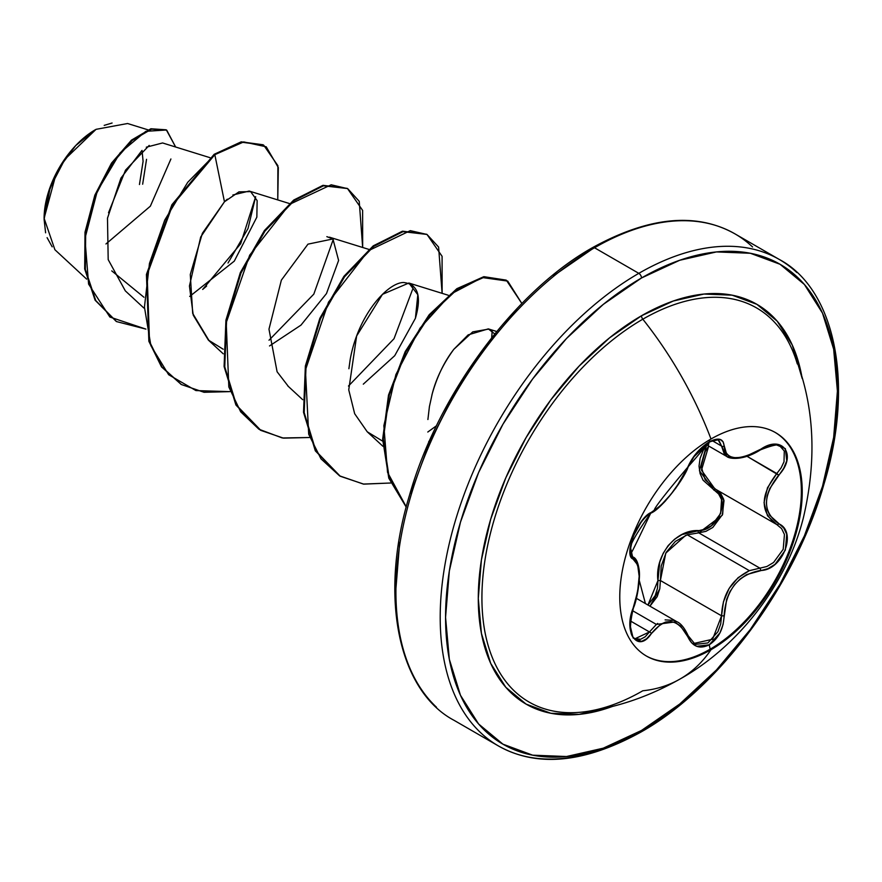 <?xml version="1.0" encoding="UTF-8"?>
<svg xmlns="http://www.w3.org/2000/svg" width="882" height="882" viewBox="0 0 882 882"><rect width="100%" height="100%" fill="white"/><g stroke="black" fill="none" stroke-linecap="round" stroke-linejoin="round"><path stroke-width="1.32" d="M775.08 432.367A129.026 74.496 -60 0 1 794.307 535.892A129.026 74.496 -60 0 1 710.131 649.196L711.002 649.703A129.026 74.496 -60 0 1 638.414 650.078A129.026 74.496 -60 0 1 629.252 544.767A129.026 74.496 -60 0 1 711.002 439.004A264.016 152.432 -120 0 0 642.813 319.196A264.016 152.432 60 0 1 711.002 439.004A129.026 74.496 -60 0 1 802.234 491.682A129.026 74.496 -60 0 1 711.002 649.703A264.016 152.432 60 0 1 680.143 678.964A264.016 152.432 -120 0 0 711.002 649.703A129.026 74.496 -60 0 1 619.77 597.026A129.026 74.496 -60 0 1 711.002 439.004A129.026 74.496 -60 0 1 783.602 438.63A129.026 74.496 -60 0 1 792.753 543.929A129.026 74.496 -60 0 1 711.002 649.703L710.131 649.196A129.026 74.496 120 0 0 791.882 543.433A129.026 74.496 120 0 0 782.731 438.122M630.564 547.832L632.559 556.774A1.896 1.764 115.6 0 1 633.276 559.1C641.093 565.902 641.093 582.109 633.276 607.731C622.89 632.471 637.962 654.003 651.39 633.552C665.326 616.694 677.464 617.786 687.828 636.804C692.557 646.782 699.691 649.45 709.238 644.808L710.131 649.196L709.238 644.808L719.988 632.846L723.064 624.522L726.625 599.484L729.899 591.756L734.486 584.788L740.163 578.978L746.624 574.59L767.979 568.647L775.08 564.304L785.344 550.136L786.755 534.294L783.767 528.02L769.677 515.308L767.197 509.487L766.337 502.861L767.197 495.816L769.677 488.672L783.767 468.166L786.755 460.845L785.355 448.662L775.102 444.285L767.99 445.741L746.635 455.961L740.185 457.46L734.508 457.67L729.921 456.556L726.625 454.186L723.064 441.739L719.988 439.368L709.238 441.849C699.702 448.034 692.557 456.435 687.828 467.052A1.896 1.047 22.8 0 0 688.203 466.688A1.896 1.047 -157.2 0 1 687.828 467.052C677.486 488.264 665.337 503.368 651.39 512.376A1.896 1.577 63.4 0 1 650.696 513.192A1.896 1.577 63.4 0 1 650.684 513.192A1.896 1.577 -116.6 0 0 651.39 512.376C637.984 517.315 622.879 556.222 633.276 559.1A1.896 1.764 -64.4 0 0 632.559 556.774L630.729 554.15C633.618 548.957 619.396 557.215 650.696 513.192C660.872 509.829 684.961 477.978 688.203 466.699L694.597 455.707L698.125 451.386C702.315 446.711 718.488 432.389 688.203 466.699L675.744 488.198L665.315 501.075C658.148 508.716 635.404 529.2 688.203 466.699A1.896 1.047 -157.2 0 0 688.236 466.545M708.301 445.344L709.238 441.849L696.703 452.797L691.543 459.919L680.628 480.701L670.937 494.317L660.651 505.562L646.649 515.761L641.622 521.317L633.133 536.51L629.98 551.327L630.895 556.399L637.653 564.855L639.163 576.255L637.664 591.524L630.895 616.286L629.98 624.798L633.122 638.017L641.611 641.39L646.649 638.744L651.39 633.552A1.896 0.97 -144.8 0 0 649.461 631.964L645.15 636.826L640.541 639.318L635.15 638.579M780.052 446.204L784.285 451.011L784.01 461.782L781.165 467.813L776.822 473.524C760.041 495.375 760.041 512.387 776.822 524.581L781.617 528.616L784.451 534.503L783.194 549.31L773.569 562.484L766.888 566.498L759.898 568.151L698.72 532.838L687.265 534.823L749.369 570.676L687.265 534.823L675.358 541.416L666.23 552.308L661.213 566.024L660.398 580.51L657.928 580.643L657.476 588.305L655.172 595.648L647.939 605.019L657.928 580.643L660.398 580.51L721.564 615.834L720.704 623.96L717.904 631.744L707.926 642.934L696.185 644.29L693.936 643.143M665.105 619.892L673.958 620.366L676.814 621.689L656.384 624.434L632.515 610.653L656.384 624.434L657.663 623.453M631.225 555.671L630.63 554.69M656.384 624.434L649.461 631.964L630.443 620.983L649.461 631.964A1.896 0.97 35.2 0 1 651.39 633.552L660.64 624.302L665.723 622.031L670.926 621.545L675.976 622.935L680.628 626.088L687.828 636.804A1.896 1.025 -22.6 0 0 688.203 635.768A1.896 1.025 157.4 0 1 687.828 636.804L691.543 642.746L696.703 646.308L709.238 644.808C718.587 638.513 723.538 628.855 724.078 615.845C725.974 589.716 738.135 574.59 760.549 570.478A1.896 1.069 -94 0 0 759.898 568.151L698.72 532.838L705.931 531.339L712.821 527.447L722.656 514.316L723.714 499.377L720.671 493.402L716.967 490.039L724.012 500.557L722.292 515.209L698.72 532.838A1.896 0.948 88.6 0 1 698.18 530.556C718.378 531.548 731.597 497.459 713.902 490.105L699.426 470.745L706.669 444.859L703.108 450.658L700.099 458.342L699.029 466.126L700.076 473.546L703.086 480.216L718.643 494.008L721.553 499.609L720.638 513.522L711.432 525.672L704.961 529.222L681.984 534.558L674.576 539.233L668.148 545.627L663.143 553.422L659.78 562.154L657.928 580.643C654.676 555.473 675.568 529.608 698.18 530.556A1.896 0.948 -91.4 0 0 698.72 532.838L687.265 534.823M645.426 603.564L639.263 580.433L645.426 603.564M638.281 567.06L637.256 562.925L632.559 556.774L630.443 547.358M797.317 363.946A227.545 131.374 120 0 0 642.813 319.196A227.545 131.374 120 0 0 484.615 562.484A227.545 131.374 120 0 0 585.196 711.719M792.345 350.077A227.545 131.374 120 0 0 642.813 319.196A3.793 2.194 60 0 1 641.49 315.767A230.808 133.259 -60 0 1 802.179 378.455L792.279 345.049L777.196 321.169L756.899 304.334L732.17 295.172L703.946 294.048L673.33 301.005L641.49 315.767L609.649 337.773L579.033 366.173L550.82 399.877L526.091 437.593L505.794 477.868L490.712 519.156L481.418 559.872L478.287 598.448L481.418 633.397L490.712 663.396L505.794 687.265L526.091 704.112L550.82 713.262L579.033 714.387L612.924 706.262A230.808 133.259 -60 0 1 478.915 581.525A230.808 133.259 -60 0 1 641.49 315.767A3.793 2.194 -120 0 0 642.813 319.196A227.545 131.374 120 0 0 486.511 551.129A227.545 131.374 120 0 0 568.625 712.678A227.545 131.374 120 0 0 642.813 690.771A264.016 152.432 60 0 0 680.143 678.964C737.595 647.013 786.501 585.075 803.381 517.767C817.46 457.813 814.207 402.931 793.613 353.131M641.49 730.461A277.08 159.973 -60 0 1 445.564 617.334A277.08 159.973 -60 0 1 641.49 277.984A3.793 2.194 -120 0 0 638.811 273.343A280.873 162.167 120 0 0 460.856 503.589A280.873 162.167 120 0 0 480.778 732.821A280.873 162.167 -60 0 1 460.856 503.589A280.873 162.167 -60 0 1 638.811 273.343L594.523 247.765A3.793 2.194 -120 0 0 592.627 247.577A3.793 2.194 60 0 1 594.523 247.765A280.873 162.167 120 0 0 416.569 478.022A280.873 162.167 120 0 0 436.491 707.243A280.873 162.167 -60 0 1 416.569 478.022A280.873 162.167 -60 0 1 594.523 247.765L638.811 273.343A280.873 162.167 -60 0 1 796.843 272.527A280.873 162.167 120 0 0 638.811 273.343A3.793 2.194 60 0 1 641.49 277.984A277.08 159.973 -60 0 1 837.415 391.101A277.08 159.973 -60 0 1 641.49 730.461A3.793 2.194 60 0 1 640.707 732.192A3.793 2.194 -120 0 0 641.49 730.461L603.266 748.179L566.52 756.524L532.64 755.168L502.949 744.176L478.584 723.968L460.481 695.303L449.335 659.295L445.564 617.334L449.335 571.029L460.481 522.144L478.584 472.587L502.949 424.231L532.64 378.951L566.52 338.49L603.266 304.4L641.49 277.984L679.713 260.267L716.471 251.921L750.339 253.266L780.03 264.258L804.395 284.478L822.509 313.132L833.655 349.14L837.415 391.101L833.655 437.417L822.509 486.291L804.395 535.859L780.03 584.204L750.339 629.483L716.471 669.945L679.713 704.045L641.49 730.461M52.192 246.839L47.088 237.666M45.61 232.804L44.1 219.32L50.208 187.546L64.871 159.322L96.072 129.312M95.322 129.742A72.445 41.829 120 0 0 44.1 218.471L48.003 193.577L59.105 167.977L75.72 145.563L95.322 129.742M553.62 275.735L591.844 249.319A3.793 2.194 60 0 1 592.627 247.577C515.165 290.851 437.924 394.045 409.248 496.103C377.838 599.65 399.91 691.764 454.087 720.34L498.374 745.918C537.05 767.671 584.49 763.095 640.707 732.192A3.793 2.194 60 0 1 638.811 732.005A280.873 162.167 -60 0 1 480.778 732.821M752.555 246.96A280.873 162.167 120 0 0 594.523 247.765A280.873 162.167 -60 0 1 752.555 246.96M209.971 157.669L162.586 142.961L146.302 147.195M141.859 150.568L120.933 178.131L107.483 218.185L108.188 259.617L125.31 290.862L143.799 307.961M289.417 203.533L249.187 191.052L232.87 194.999M227.302 199.178L224.458 201.78L200.688 237.015L189.443 286L193.235 315.161L208.35 340.055L223.201 349.228M269.517 345.953L300.96 325.138L326.472 293.574L338.611 260.455L332.922 238.956L326.847 236.652M348.897 368.731L350.198 359.426C358.379 313.772 388.135 282.472 403.57 282.505C417.914 284.081 421.872 296.01 415.411 318.292L417.825 294.698L408.862 283.023L382.468 294.345L356.637 335.976L348.743 389.833L354.663 413.713L367.232 431.783L382.689 441.176M494.747 333.936L488.308 328.887L468.177 334.862L453.811 349.327C443.337 363.693 436.16 378.488 432.257 393.703L431.893 395.059M492.2 330.993L491.704 337.74M436.48 425.786L427.792 432.026L436.502 425.752M412.732 285.095L412.589 288.238M412.467 289.715L394.011 338.732L348.456 386.051M333.308 239.265L313.816 294.125L269.021 340.22M228.019 263.023L248.018 228.537L255.659 196.675L240.676 243.73L202.684 289.439L206.609 286.088M143.92 297.234L111.771 270.884L143.92 297.234M170.91 158.981L150.37 206.168L105.961 243.972L150.348 206.19L170.91 159.014M147.845 129.797L127.592 123.513L96.006 129.345M55.974 174.283L44.111 218.306L54.893 249.727L86.656 279.12M149.201 145.431L125.509 170.16L108.508 212.771M189.696 296.429L234.281 261.138L256.849 217.148L257.136 200.611L250.631 191.615L238.945 191.868L224.458 201.78L214.822 154.681L243.719 141.914L266.221 146.809L278.326 167.547L277.764 199.916L277.885 165.695L263.685 145.133L241.889 142.222L214.822 154.681L214.161 154.306L241.227 141.837L263.685 145.133M145.916 329.107L109.875 317.035L88.597 284.103L84.937 238.548L97.263 191.229L120.128 152.851L145.828 131.33L166.4 129.996L175.639 147.007L166.731 130.172L151.539 129.147L132.146 140.492L112.168 163.501L95.499 195.572L85.675 232.55L85.345 269.319L95.752 300.564L116.534 321.588L145.916 329.107M116.204 321.39L95.091 300.178L84.683 268.944L85.014 232.175L94.837 195.187L111.507 163.126L131.484 140.117L150.877 128.761L166.07 129.797L150.888 128.761L131.495 140.106L111.518 163.104L94.837 195.176L85.014 232.164L84.683 268.944L95.091 300.189L116.534 321.588M263.034 144.758L241.238 141.837L214.161 154.306L171.946 204.679L146.478 274.302L148.86 341.169L161.428 366.736L181.119 384.365L161.638 367.011L148.959 341.488L146.434 274.578L171.88 204.789L214.161 154.306L214.822 154.681L187.734 182.298L164.758 220.07L149.466 263.431L144.439 307.09L150.91 345.744L168.649 374.718L195.936 390.583L229.838 391.641L204.051 392.281L181.449 384.563L162.09 367.11L149.521 341.555L147.14 274.688L172.607 205.054L214.822 154.681L224.458 201.78L202.375 233.3L190.28 274.511L192.695 313.408L209.111 340.761M516.863 309.825L482.994 350.286L453.304 395.566L428.939 443.922L410.825 493.479M399.678 542.364L395.919 588.669M565.649 714.883L570.654 712.7M428.884 442.257L428.751 441.43M427.902 419.523L429.413 406.613L432.257 393.703C437.263 376.173 444.451 361.388 453.811 349.327L472.752 331.875L488.86 329.063M415.411 318.292L394.717 355.7L363.296 384.166M288.425 386.503L277.091 371.752L268.977 329.184L281.369 280.134L307.972 244.149L332.922 238.956M362.667 247.478L359.228 201.316L347.74 188.682L331.18 184.79L289.572 204.348L249.672 255.185L226.222 322.669L228.824 386.966L240.687 411.817L258.9 429.214L282.284 437.968L309.273 437.516L283.475 438.145L260.863 430.405L236.53 405.246L224.756 366.835L226.586 320.552L240.984 273.023L265.008 231.051L294.235 200.578L323.462 185.804L347.497 188.55L362.623 210.401L362.667 247.478M442.114 293.342L438.597 247.048L426.998 234.447L410.306 230.654L368.455 250.686L328.534 302.107L305.437 370.01L308.7 434.242L320.982 458.838L339.603 475.861L363.362 484.075L390.638 483.005L363.759 484.13L340.265 476.247L315.943 451.066L304.191 412.622L306.043 366.339L320.464 318.81L344.498 276.849L373.736 246.398L402.964 231.657L426.987 234.436L442.08 256.298L442.114 293.342M521.857 303.507L507.723 281.093L482.311 277.543L450.956 294.004L420.053 328.148L395.886 374.585L383.857 425.686L387.54 472.322L406.26 506.874L389.194 477.746L383.317 438.861L389.348 394.86L406.018 351.731L429.986 314.984L457.504 289.109L484.361 277.135L506.411 280.289L521.857 303.507M347.497 188.55L322.801 185.418L293.574 200.192L264.346 230.665L240.323 272.648L225.924 320.166L224.094 366.449L235.869 404.871L260.201 430.019L236.012 405.114L224.116 366.625L225.924 320.21L240.378 272.516L264.512 230.434L293.86 199.971L323.165 185.341L347.166 188.362M426.987 234.436L402.302 231.271L373.075 246.012L343.837 276.463L319.802 318.435L305.381 365.953L303.529 412.247L315.282 450.691L339.934 476.06L315.414 450.934L303.551 412.423L305.37 365.986L319.857 318.303L344.013 276.231L373.362 245.791L402.666 231.194L426.656 234.248M506.411 280.289L483.612 276.761L456.656 288.855L429.049 314.929L405.07 351.907L388.488 395.235L382.667 439.335L388.808 478.176L406.205 507.106L388.786 478.099L382.656 439.148L388.565 394.938L405.257 351.532L429.347 314.576L457.03 288.59L484.009 276.694L506.081 280.101M491.682 337.762L492.178 330.971M104.197 125.376L112.091 123.017M142.652 184.206L146.544 159.322M142.046 150.414L143.093 161.318L139.455 184.525M659.747 588.933L649.957 606.188M685.601 535.429L665.778 553.135L660.398 580.51L721.564 615.834L723.449 601.778L729.094 588.492L738.102 577.688L749.369 570.676C731.685 579.441 722.424 594.49 721.564 615.834L712.59 639.263L694.288 643.364M714.784 488.782L701.466 470.172L708.698 446.038L705.17 451.617L701.179 466.346L705.148 479.808L715.655 489.256A1.896 1.125 -61.9 0 0 713.902 490.105A1.896 1.125 118.1 0 1 715.6 489.234M749.369 570.676L759.898 568.151A1.896 1.069 86 0 1 760.549 570.478C782.521 570.511 797.67 531.614 778.707 523.754A1.896 1.257 117.9 0 1 776.866 524.603A1.896 1.257 -62.1 0 1 776.822 524.581L767.483 515.738L764.055 502.685L767.483 487.779L776.822 473.524L747.01 456.303L778.707 475.166C797.648 455.366 782.566 433.878 760.549 449.39L760.097 449.677M724.497 454.66L721.564 446.06L712.292 440.702L721.564 446.06L726.779 456.479C729.039 458.783 742.765 461.11 760.516 449.831L760.549 449.39C738.146 461.396 725.996 460.316 724.078 446.138A1.896 1.532 -179.5 0 1 721.564 446.06A1.896 1.532 0.5 0 0 724.078 446.138C723.538 438.563 718.587 437.141 709.238 441.849L709.812 439.699M732.71 458.199L726.79 456.479M718.885 440.283L721.564 446.06L718.268 440.03L715.225 439.898L709.382 442.069L693.098 457.538M649.957 606.177L657.211 596.618L659.791 588.735L660.398 580.51M777.163 524.768L776.888 524.614A1.896 1.257 -62.1 0 0 778.707 523.754C762.456 512.078 762.456 495.882 778.707 475.166L776.822 473.524M649.461 631.964L635.249 638.645M633.177 607.985L633.43 607.941C637.212 599.705 640.729 577.269 639.031 569.144C637.94 562.088 635.933 558.041 633.011 557.016M687.751 635.382A1.896 1.025 157.4 0 1 688.203 635.768C684.542 627.962 680.75 623.276 676.814 621.689M724.078 615.845L721.564 615.834L724.078 615.845M710.131 649.196A129.026 74.496 -60 0 1 646.054 655.844A129.026 74.496 120 0 0 710.131 649.196M636.374 598.338L676.714 621.623M586.706 711.498C618.778 706.934 649.924 696.085 680.132 678.964M592.627 247.577C648.843 216.674 696.284 212.099 734.96 233.862L779.247 259.429C833.567 288.072 855.562 380.561 823.898 484.35C795.079 586.199 717.992 689.018 640.707 732.192M208.35 340.055L223.234 353.825M329.416 237.159L368.863 249.397M287.786 385.908L302.68 399.678M408.862 283.023L448.299 295.261M367.232 431.783L382.865 446.237M488.308 328.887L496.731 331.511M166.731 130.172L166.07 129.797M180.788 384.177L181.449 384.563M260.201 430.019L260.863 430.405M339.603 475.861L340.265 476.247M777.307 524.845L715.622 489.245M760.516 449.831C773.635 444.715 780.239 443.558 780.316 446.347L780.217 446.303M705.809 444.363L726.702 456.424M632.03 556.454L632.967 556.994M688.952 464.582L688.203 466.699M650.696 513.192C644.147 517.106 638.359 524.845 633.32 536.399C631.126 542.86 630.112 547.049 630.299 548.979C632.57 550.985 623.353 570.169 650.696 513.192M635.327 638.689C629.627 636.694 628.987 626.441 633.43 607.93M694.443 643.463L688.203 635.768"/></g></svg>
